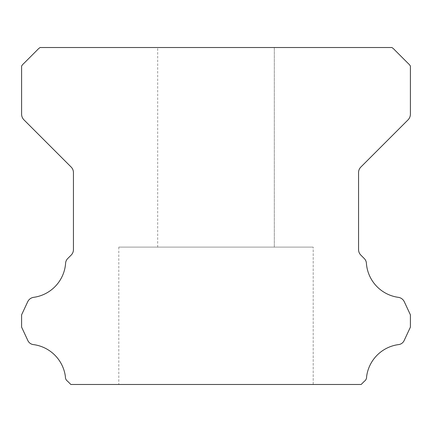 <?xml version="1.0" encoding="UTF-8"?>
<svg xmlns="http://www.w3.org/2000/svg" width="432" height="432" viewBox="0 0 432 432"><rect width="100%" height="100%" fill="white"/><g stroke="black" fill="none" stroke-linecap="round" stroke-linejoin="round"><path stroke-width="0.32" stroke-dasharray="2.16 1.62" d="M157.68 47.52L274.32 47.52L157.68 47.52L274.32 47.52L157.68 47.52L274.32 47.52L157.68 47.52L274.32 47.52L157.68 47.52L274.32 47.52L157.68 47.52L274.32 47.52L157.68 47.52L274.32 47.52L157.68 47.52L274.32 47.52L157.68 47.52L274.32 47.52L157.68 47.52L274.32 47.52L157.68 47.52L274.32 47.52L157.68 47.52L274.32 47.52L157.68 47.52L274.32 47.52L157.68 47.52L274.32 47.52L157.68 47.52L274.32 47.52L157.68 47.52L274.32 47.52L157.68 47.52L274.32 47.52L157.68 47.52L274.32 47.52L157.68 47.52L274.32 47.52L157.68 47.52L274.32 47.52L157.68 47.52L274.32 47.52L157.68 47.52L274.32 47.52L157.68 47.52L274.32 47.52L157.68 47.52L274.32 47.52L157.68 47.52L274.32 47.52L157.68 47.52L274.32 47.52L157.68 47.52L274.32 47.52L157.68 47.52L274.32 47.52L157.68 47.52L274.32 47.52L157.68 47.52L274.32 47.52L157.68 47.52L274.32 47.52L157.68 47.52L274.32 47.52L157.68 47.52L274.32 47.52L274.32 247.104L157.68 247.104L274.32 247.104L157.68 247.104L274.32 247.104L157.68 247.104L274.32 247.104L157.68 247.104L274.32 247.104L157.68 247.104L274.32 247.104L157.68 247.104L274.32 247.104L157.68 247.104L274.32 247.104L157.68 247.104L274.32 247.104L157.68 247.104L274.32 247.104L157.68 247.104L274.32 247.104L157.68 247.104L274.32 247.104L157.68 247.104L274.32 247.104L157.68 247.104L274.32 247.104L157.68 247.104L274.32 247.104L157.68 247.104L274.32 247.104L157.68 247.104L274.32 247.104L157.68 247.104L274.32 247.104L157.68 247.104L274.32 247.104L157.68 247.104L274.32 247.104L157.68 247.104L274.32 247.104L157.68 247.104L274.32 247.104L157.68 247.104L274.32 247.104L157.68 247.104L274.32 247.104L157.68 247.104L274.32 247.104L157.68 247.104L274.32 247.104L157.68 247.104L274.32 247.104L157.68 247.104L274.32 247.104L157.68 247.104L274.32 247.104L157.68 247.104L274.32 247.104L157.68 247.104L274.32 247.104L157.68 247.104L274.32 247.104L157.68 247.104L274.32 247.104L157.68 247.104L274.32 247.104L274.32 47.52L157.68 47.52L157.68 247.104M274.32 47.52L274.32 247.104M313.2 247.104L118.8 247.104L313.2 247.104L118.8 247.104L313.2 247.104L118.8 247.104L313.2 247.104L118.8 247.104L313.2 247.104L118.8 247.104L313.2 247.104L118.8 247.104L313.2 247.104L118.8 247.104L313.2 247.104L118.8 247.104L313.2 247.104L118.8 247.104L313.2 247.104L118.8 247.104L313.2 247.104L118.8 247.104L313.2 247.104L118.8 247.104L313.2 247.104L118.8 247.104L313.2 247.104L118.8 247.104L313.2 247.104L118.8 247.104L313.2 247.104L118.8 247.104L313.2 247.104L118.8 247.104L313.2 247.104L118.8 247.104L313.2 247.104L118.8 247.104L313.2 247.104L118.8 247.104L313.2 247.104L118.8 247.104L313.2 247.104L118.8 247.104L313.2 247.104L118.8 247.104L313.2 247.104L118.8 247.104L313.2 247.104L118.8 247.104L313.2 247.104L118.8 247.104L313.2 247.104L118.8 247.104L313.2 247.104L118.8 247.104L313.2 247.104L118.8 247.104L313.2 247.104L118.8 247.104L313.2 247.104L118.8 247.104L313.2 247.104L118.8 247.104L313.2 247.104L118.8 247.104L313.2 247.104L313.2 384.48L118.8 384.48L313.2 384.48L118.8 384.48L313.2 384.48L118.8 384.48L313.2 384.48L118.8 384.48L313.2 384.48L118.8 384.48L313.2 384.48L118.8 384.48L313.2 384.48L118.8 384.48L313.2 384.48L118.8 384.48L313.2 384.48L118.8 384.48L313.2 384.48L118.8 384.48L313.2 384.48L118.8 384.48L313.2 384.48L118.8 384.48L313.2 384.48L118.8 384.48L313.2 384.48L118.8 384.48L313.2 384.48L118.8 384.48L313.2 384.48L118.8 384.48L313.2 384.48L118.8 384.48L313.2 384.48L118.8 384.48L313.2 384.48L118.8 384.48L313.2 384.48L118.8 384.48L313.2 384.48L118.8 384.48L313.2 384.48L118.8 384.48L313.2 384.48L118.8 384.48L313.2 384.48L118.8 384.48L313.2 384.48L118.8 384.48L313.2 384.48L118.8 384.48L313.2 384.48L118.8 384.48L313.2 384.48L118.8 384.48L313.2 384.48L118.8 384.48L313.2 384.48L118.8 384.48L313.2 384.48L118.8 384.48L313.2 384.48L118.8 384.48L313.2 384.48L118.8 384.48L313.2 384.48L313.2 247.104L313.2 384.48M118.8 247.104L118.8 384.48M65.405 376.726A5.157 5.157 0 0 0 67.619 381.251L70.848 384.48L361.152 384.48L364.381 381.251A5.157 5.157 0 0 0 366.595 376.726A37.082 37.082 0 0 1 398.315 344.628A7.069 7.069 0 0 0 404.32 340.168L410.4 327.121L410.4 314.842L404.298 301.752A7.776 7.776 0 0 0 398.315 297.335A37.082 37.082 0 0 1 366.406 263.336A7.236 7.236 0 0 0 364.117 258.385L360.839 255.101A7.776 7.776 0 0 1 358.56 249.604L358.56 172.562A7.776 7.776 0 0 1 360.839 167.065L408.105 119.799A8.111 8.111 0 0 0 410.4 114.323L410.4 66.031A13.138 13.138 0 0 0 407.959 63.229L394.718 49.982A14.661 14.661 0 0 0 391.889 47.52L40.111 47.52A14.661 14.661 0 0 0 37.282 49.982L24.041 63.229A13.138 13.138 0 0 0 21.6 66.031L21.6 114.323A8.111 8.111 0 0 0 23.895 119.799L71.161 167.065A7.776 7.776 0 0 1 73.44 172.562L73.44 249.604A7.776 7.776 0 0 1 71.161 255.101L67.883 258.385A7.236 7.236 0 0 0 65.594 263.336A37.082 37.082 0 0 1 33.685 297.335A7.776 7.776 0 0 0 27.702 301.752L21.6 314.842L21.6 327.121L27.68 340.168A7.069 7.069 0 0 0 33.685 344.628A37.082 37.082 0 0 1 65.405 376.726"/><path stroke-width="0.65" d="M65.394 377.012A5.157 5.157 0 0 1 65.405 376.726A37.082 37.082 0 0 0 33.685 344.628A7.069 7.069 0 0 1 27.68 340.168L21.6 327.121L21.6 314.842L27.702 301.752A7.776 7.776 0 0 1 33.685 297.335A37.082 37.082 0 0 0 65.594 263.336A7.236 7.236 0 0 1 67.883 258.385L71.161 255.101A7.776 7.776 0 0 0 73.44 249.604L73.44 172.562A7.776 7.776 0 0 0 71.161 167.065L23.895 119.799A8.111 8.111 0 0 1 21.6 114.323L21.6 66.031A13.138 13.138 0 0 1 24.041 63.229L37.282 49.982A14.661 14.661 0 0 1 40.111 47.52L391.889 47.52A14.661 14.661 0 0 1 394.718 49.982L407.959 63.229A13.138 13.138 0 0 1 410.4 66.031L410.4 114.323A8.111 8.111 0 0 1 408.105 119.799L360.839 167.065A7.776 7.776 0 0 0 358.56 172.562L358.56 249.604A7.776 7.776 0 0 0 360.839 255.101L364.117 258.385A7.236 7.236 0 0 1 366.406 263.336A37.082 37.082 0 0 0 398.315 297.335A7.776 7.776 0 0 1 404.298 301.752L410.4 314.842L410.4 327.121L404.32 340.168A7.069 7.069 0 0 1 398.315 344.628A37.082 37.082 0 0 0 366.595 376.726A5.157 5.157 0 0 1 364.381 381.251L361.152 384.48L70.848 384.48L67.619 381.251A5.157 5.157 0 0 1 65.394 377.012"/></g></svg>
